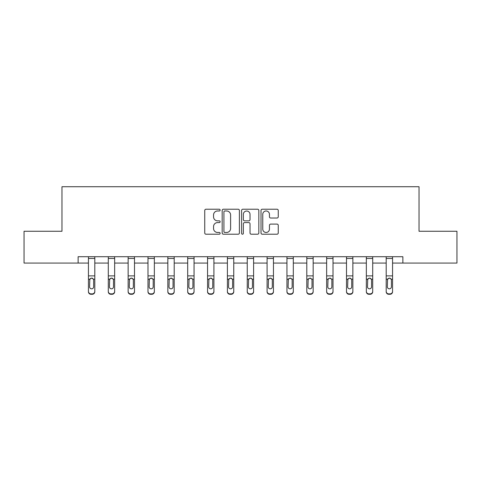 <?xml version="1.0" encoding="UTF-8"?>
<svg xmlns="http://www.w3.org/2000/svg" width="481" height="481" viewBox="0 0 481 481"><rect width="100%" height="100%" fill="white"/><g stroke="black" fill="none" stroke-linecap="round" stroke-linejoin="round"><path stroke-width="0.72" d="M220.142 210.101A0.872 0.872 0 0 0 219.264 209.229L205.994 209.229A1.251 1.251 0 0 0 204.744 210.48L204.744 232.96A1.251 1.251 0 0 0 205.994 234.211L219.264 234.211A0.872 0.872 0 0 0 220.142 233.333A0.872 0.872 0 0 0 219.264 232.461L217.55 232.461A3.998 3.998 0 0 1 213.552 228.463L213.552 226.587A3.998 3.998 0 0 1 217.55 222.595L219.264 222.595A0.872 0.872 0 0 0 220.142 221.717A0.872 0.872 0 0 0 219.264 220.845L217.55 220.845A3.998 3.998 0 0 1 213.552 216.847L213.552 214.971A3.998 3.998 0 0 1 217.55 210.979L219.264 210.979A0.872 0.872 0 0 0 220.142 210.101M277.002 218.031A1.251 1.251 0 0 0 278.252 216.787L278.252 210.48A1.251 1.251 0 0 0 277.002 209.229L262.265 209.229A1.251 1.251 0 0 0 261.015 210.48L261.015 232.96A1.251 1.251 0 0 0 262.265 234.211L277.002 234.211A1.251 1.251 0 0 0 278.252 232.96L278.252 225.342A1.251 1.251 0 0 0 277.002 224.092L270.695 224.092A1.251 1.251 0 0 0 269.444 225.342L269.444 229.118A3.343 3.343 0 0 1 266.107 232.461A3.343 3.343 0 0 1 262.764 229.118L262.764 214.316A3.343 3.343 0 0 1 266.107 210.979A3.343 3.343 0 0 1 269.444 214.316L269.444 216.787A1.251 1.251 0 0 0 270.695 218.031L277.002 218.031M78.132 263.071L24.05 263.071L24.05 231.259L61.971 231.259L61.971 186.724L419.029 186.724L419.029 231.259L456.95 231.259L456.95 263.071L402.868 263.071L402.868 256.71L78.132 256.71L78.132 263.071L88.438 263.071M239.406 210.48A1.251 1.251 0 0 0 238.155 209.229L223.418 209.229A1.251 1.251 0 0 0 222.168 210.48L222.168 232.96A1.251 1.251 0 0 0 223.418 234.211L238.155 234.211A1.251 1.251 0 0 0 239.406 232.96L239.406 210.48M242.845 209.229L257.582 209.229A1.251 1.251 0 0 1 258.832 210.48L258.832 232.96A1.251 1.251 0 0 1 257.582 234.211L251.274 234.211A1.251 1.251 0 0 1 250.024 232.96L250.024 223.839A1.251 1.251 0 0 0 248.773 222.595L244.588 222.595A1.251 1.251 0 0 0 243.344 223.839L243.344 233.333A0.872 0.872 0 0 1 242.466 234.211A0.872 0.872 0 0 1 241.594 233.333L241.594 210.48A1.251 1.251 0 0 1 242.845 209.229M94.799 263.071L108.291 263.071M114.652 263.071L128.138 263.071M134.5 263.071L147.992 263.071M154.353 263.071L167.839 263.071M174.206 263.071L187.692 263.071M194.053 263.071L207.545 263.071M213.907 263.071L227.393 263.071M233.754 263.071L247.246 263.071M253.607 263.071L267.093 263.071M273.455 263.071L286.947 263.071M293.308 263.071L306.794 263.071M313.161 263.071L326.647 263.071M333.008 263.071L346.5 263.071M352.862 263.071L366.348 263.071M372.709 263.071L386.201 263.071M392.562 263.071L402.868 263.071M224.795 210.979A0.872 0.872 0 0 0 223.918 211.85L223.918 231.583A0.872 0.872 0 0 0 224.795 232.461L226.605 232.461A3.998 3.998 0 0 0 230.603 228.463L230.603 214.971A3.998 3.998 0 0 0 226.605 210.979L224.795 210.979M250.024 214.382A3.343 3.343 0 0 0 246.681 211.039A3.343 3.343 0 0 0 243.344 214.382L243.344 219.595A1.251 1.251 0 0 0 244.588 220.845L248.773 220.845A1.251 1.251 0 0 0 250.024 219.595L250.024 214.382M88.438 279.563L88.438 291.354A2.543 2.525 -0 0 0 90.981 293.879L92.256 293.879A2.543 2.525 -0 0 0 94.799 291.354L94.799 291.751A2.543 2.525 180 0 1 92.256 294.276L92.256 293.879M93.657 286.808L93.657 280.104L93.657 286.808A2.038 2.02 180 0 1 91.618 288.828A2.038 2.02 180 0 0 93.657 286.808M89.58 287.205L89.58 286.808A2.038 2.02 180 0 0 91.618 288.828M90.554 278.355L89.58 279.948M92.683 278.355L91.618 278.06L93.428 279.166L93.657 280.104M94.799 256.71L94.799 291.354M88.438 256.71L88.438 291.354M90.981 293.879L90.981 294.276L92.256 294.276M90.981 294.276A2.543 2.525 180 0 1 88.438 291.751M88.438 279.166L89.809 279.166L89.58 286.808M89.809 279.166L91.618 278.06M108.291 279.563L108.291 291.354A2.543 2.525 -0 0 0 110.834 293.879L112.109 293.879A2.543 2.525 -0 0 0 114.652 291.354L114.652 291.751A2.543 2.525 180 0 1 112.109 294.276L112.109 293.879M113.504 286.808L113.504 280.104L113.504 286.808A2.038 2.02 180 0 1 111.472 288.828A2.038 2.02 180 0 0 113.504 286.808M109.434 287.205L109.434 286.808A2.038 2.02 180 0 0 111.472 288.828M110.408 278.355L109.434 279.948M112.53 278.355L111.472 278.06L113.282 279.166L113.504 280.104M128.138 279.563L128.138 291.354A2.543 2.525 -0 0 0 130.682 293.879L131.956 293.879A2.543 2.525 -0 0 0 134.5 291.354L134.5 291.751A2.543 2.525 180 0 1 131.956 294.276L131.956 293.879M133.357 286.808L133.357 280.104L133.357 286.808A2.038 2.02 180 0 1 131.319 288.828A2.038 2.02 180 0 0 133.357 286.808M129.287 287.205L129.287 286.808A2.038 2.02 180 0 0 131.319 288.828M130.261 278.355L129.287 279.948M132.383 278.355L131.319 278.06L133.129 279.166L133.357 280.104M114.652 256.71L114.652 291.354M108.291 256.71L108.291 291.354M110.834 293.879L110.834 294.276L112.109 294.276M110.834 294.276A2.543 2.525 180 0 1 108.291 291.751M108.291 279.166L109.662 279.166L109.434 286.808M109.662 279.166L111.472 278.06M134.5 256.71L134.5 291.354M128.138 256.71L128.138 291.354M130.682 293.879L130.682 294.276L131.956 294.276M130.682 294.276A2.543 2.525 180 0 1 128.138 291.751M128.138 279.166L129.509 279.166L129.287 286.808M129.509 279.166L131.319 278.06M147.992 279.563L147.992 291.354A2.543 2.525 -0 0 0 150.535 293.879L151.81 293.879A2.543 2.525 -0 0 0 154.353 291.354L154.353 291.751A2.543 2.525 180 0 1 151.81 294.276L151.81 293.879M153.205 286.808L153.205 280.104L153.205 286.808A2.038 2.02 180 0 1 151.172 288.828A2.038 2.02 180 0 0 153.205 286.808M149.134 287.205L149.134 286.808A2.038 2.02 180 0 0 151.172 288.828M150.108 278.355L149.134 279.948M152.236 278.355L151.172 278.06L152.982 279.166L153.205 280.104M167.839 279.563L167.839 291.354A2.543 2.525 -0 0 0 170.388 293.879L171.657 293.879A2.543 2.525 -0 0 0 174.206 291.354L174.206 291.751A2.543 2.525 180 0 1 171.657 294.276L171.657 293.879M173.058 286.808L173.058 280.104L173.058 286.808A2.038 2.02 180 0 1 171.02 288.828A2.038 2.02 180 0 0 173.058 286.808M168.987 287.205L168.987 286.808A2.038 2.02 180 0 0 171.02 288.828M169.961 278.355L168.987 279.948M172.084 278.355L171.02 278.06L172.835 279.166L173.058 280.104M187.692 279.563L187.692 291.354A2.543 2.525 -0 0 0 190.235 293.879L191.51 293.879A2.543 2.525 -0 0 0 194.053 291.354L194.053 291.751A2.543 2.525 180 0 1 191.51 294.276L191.51 293.879M192.911 286.808L192.911 280.104L192.911 286.808A2.038 2.02 180 0 1 190.873 288.828A2.038 2.02 180 0 0 192.911 286.808M188.835 287.205L188.835 286.808A2.038 2.02 180 0 0 190.873 288.828M189.809 278.355L188.835 279.948M191.937 278.355L190.873 278.06L192.683 279.166L192.911 280.104M154.353 256.71L154.353 291.354M147.992 256.71L147.992 291.354M150.535 293.879L150.535 294.276L151.81 294.276M150.535 294.276A2.543 2.525 180 0 1 147.992 291.751M147.992 279.166L149.363 279.166L149.134 286.808M149.363 279.166L151.172 278.06M174.206 256.71L174.206 291.354M167.839 256.71L167.839 291.354M170.388 293.879L170.388 294.276L171.657 294.276M170.388 294.276A2.543 2.525 180 0 1 167.839 291.751M167.839 279.166L169.21 279.166L168.987 286.808M169.21 279.166L171.02 278.06M194.053 256.71L194.053 291.354M187.692 256.71L187.692 291.354M190.235 293.879L190.235 294.276L191.51 294.276M190.235 294.276A2.543 2.525 180 0 1 187.692 291.751M187.692 279.166L189.063 279.166L188.835 286.808M189.063 279.166L190.873 278.06M207.545 279.563L207.545 291.354A2.543 2.525 -0 0 0 210.089 293.879L211.357 293.879A2.543 2.525 -0 0 0 213.907 291.354L213.907 291.751A2.543 2.525 180 0 1 211.357 294.276L211.357 293.879M212.758 286.808L212.758 280.104L212.758 286.808A2.038 2.02 180 0 1 210.726 288.828A2.038 2.02 180 0 0 212.758 286.808M208.688 287.205L208.688 286.808A2.038 2.02 180 0 0 210.726 288.828M209.662 278.355L208.688 279.948M211.784 278.355L210.726 278.06L212.536 279.166L212.758 280.104M213.907 256.71L213.907 291.354M207.545 256.71L207.545 291.354M210.089 293.879L210.089 294.276L211.357 294.276M210.089 294.276A2.543 2.525 180 0 1 207.545 291.751M207.545 279.166L208.91 279.166L208.688 286.808M208.91 279.166L210.726 278.06M227.393 279.563L227.393 291.354A2.543 2.525 -0 0 0 229.936 293.879L231.211 293.879A2.543 2.525 -0 0 0 233.754 291.354L233.754 291.751A2.543 2.525 180 0 1 231.211 294.276L231.211 293.879M232.612 286.808L232.612 280.104L232.612 286.808A2.038 2.02 180 0 1 230.573 288.828A2.038 2.02 180 0 0 232.612 286.808M228.541 287.205L228.541 286.808A2.038 2.02 180 0 0 230.573 288.828M229.515 278.355L228.541 279.948M231.638 278.355L230.573 278.06L232.383 279.166L232.612 280.104M233.754 256.71L233.754 291.354M227.393 256.71L227.393 291.354M229.936 293.879L229.936 294.276L231.211 294.276M229.936 294.276A2.543 2.525 180 0 1 227.393 291.751M227.393 279.166L228.764 279.166L228.541 286.808M228.764 279.166L230.573 278.06M247.246 279.563L247.246 291.354A2.543 2.525 -0 0 0 249.789 293.879L251.064 293.879A2.543 2.525 -0 0 0 253.607 291.354L253.607 291.751A2.543 2.525 180 0 1 251.064 294.276L251.064 293.879M252.459 286.808L252.459 280.104L252.459 286.808A2.038 2.02 180 0 1 250.427 288.828A2.038 2.02 180 0 0 252.459 286.808M248.388 287.205L248.388 286.808A2.038 2.02 180 0 0 250.427 288.828M249.362 278.355L248.388 279.948M251.485 278.355L250.427 278.06L252.236 279.166L252.459 280.104M253.607 256.71L253.607 291.354M247.246 256.71L247.246 291.354M249.789 293.879L249.789 294.276L251.064 294.276M249.789 294.276A2.543 2.525 180 0 1 247.246 291.751M247.246 279.166L248.617 279.166L248.388 286.808M248.617 279.166L250.427 278.06M267.093 279.563L267.093 291.354A2.543 2.525 -0 0 0 269.643 293.879L270.911 293.879A2.543 2.525 -0 0 0 273.455 291.354L273.455 291.751A2.543 2.525 180 0 1 270.911 294.276L270.911 293.879M272.312 286.808L272.312 280.104L272.312 286.808A2.038 2.02 180 0 1 270.274 288.828A2.038 2.02 180 0 0 272.312 286.808M268.242 287.205L268.242 286.808A2.038 2.02 180 0 0 270.274 288.828M269.216 278.355L268.242 279.948M271.338 278.355L270.274 278.06L272.09 279.166L272.312 280.104M273.455 256.71L273.455 291.354M267.093 256.71L267.093 291.354M269.643 293.879L269.643 294.276L270.911 294.276M269.643 294.276A2.543 2.525 180 0 1 267.093 291.751M267.093 279.166L268.464 279.166L268.242 286.808M268.464 279.166L270.274 278.06M286.947 279.563L286.947 291.354A2.543 2.525 -0 0 0 289.49 293.879L290.764 293.879A2.543 2.525 -0 0 0 293.308 291.354L293.308 291.751A2.543 2.525 180 0 1 290.764 294.276L290.764 293.879M292.165 286.808L292.165 280.104L292.165 286.808A2.038 2.02 180 0 1 290.127 288.828A2.038 2.02 180 0 0 292.165 286.808M288.089 287.205L288.089 286.808A2.038 2.02 180 0 0 290.127 288.828M289.063 278.355L288.089 279.948M291.191 278.355L290.127 278.06L291.937 279.166L292.165 280.104M293.308 256.71L293.308 291.354M286.947 256.71L286.947 291.354M289.49 293.879L289.49 294.276L290.764 294.276M289.49 294.276A2.543 2.525 180 0 1 286.947 291.751M286.947 279.166L288.317 279.166L288.089 286.808M288.317 279.166L290.127 278.06M306.794 279.563L306.794 291.354A2.543 2.525 -0 0 0 309.343 293.879L310.612 293.879A2.543 2.525 -0 0 0 313.161 291.354L313.161 291.751A2.543 2.525 180 0 1 310.612 294.276L310.612 293.879M312.013 286.808L312.013 280.104L312.013 286.808A2.038 2.02 180 0 1 309.98 288.828A2.038 2.02 180 0 0 312.013 286.808M307.942 287.205L307.942 286.808A2.038 2.02 180 0 0 309.98 288.828M308.916 278.355L307.942 279.948M311.039 278.355L309.98 278.06L311.79 279.166L312.013 280.104M313.161 256.71L313.161 291.354M306.794 256.71L306.794 291.354M309.343 293.879L309.343 294.276L310.612 294.276M309.343 294.276A2.543 2.525 180 0 1 306.794 291.751M306.794 279.166L308.165 279.166L307.942 286.808M308.165 279.166L309.98 278.06M326.647 279.563L326.647 291.354A2.543 2.525 -0 0 0 329.19 293.879L330.465 293.879A2.543 2.525 -0 0 0 333.008 291.354L333.008 291.751A2.543 2.525 180 0 1 330.465 294.276L330.465 293.879M331.866 286.808L331.866 280.104L331.866 286.808A2.038 2.02 180 0 1 329.828 288.828A2.038 2.02 180 0 0 331.866 286.808M327.795 287.205L327.795 286.808A2.038 2.02 180 0 0 329.828 288.828M328.763 278.355L327.795 279.948M330.892 278.355L329.828 278.06L331.637 279.166L331.866 280.104M333.008 256.71L333.008 291.354M326.647 256.71L326.647 291.354M329.19 293.879L329.19 294.276L330.465 294.276M329.19 294.276A2.543 2.525 180 0 1 326.647 291.751M326.647 279.166L328.018 279.166L327.795 286.808M328.018 279.166L329.828 278.06M346.5 279.563L346.5 291.354A2.543 2.525 -0 0 0 349.044 293.879L350.318 293.879A2.543 2.525 -0 0 0 352.862 291.354L352.862 291.751A2.543 2.525 180 0 1 350.318 294.276L350.318 293.879M351.713 286.808L351.713 280.104L351.713 286.808A2.038 2.02 180 0 1 349.681 288.828A2.038 2.02 180 0 0 351.713 286.808M347.643 287.205L347.643 286.808A2.038 2.02 180 0 0 349.681 288.828M348.617 278.355L347.643 279.948M350.739 278.355L349.681 278.06L351.491 279.166L351.713 280.104M352.862 256.71L352.862 291.354M346.5 256.71L346.5 291.354M349.044 293.879L349.044 294.276L350.318 294.276M349.044 294.276A2.543 2.525 180 0 1 346.5 291.751M346.5 279.166L347.871 279.166L347.643 286.808M347.871 279.166L349.681 278.06M366.348 279.563L366.348 291.354A2.543 2.525 -0 0 0 368.891 293.879L370.166 293.879A2.543 2.525 -0 0 0 372.709 291.354L372.709 291.751A2.543 2.525 180 0 1 370.166 294.276L370.166 293.879M371.566 286.808L371.566 280.104L371.566 286.808A2.038 2.02 180 0 1 369.528 288.828A2.038 2.02 180 0 0 371.566 286.808M367.496 287.205L367.496 286.808A2.038 2.02 180 0 0 369.528 288.828M368.47 278.355L367.496 279.948M370.592 278.355L369.528 278.06L371.338 279.166L371.566 280.104M372.709 256.71L372.709 291.354M366.348 256.71L366.348 291.354M368.891 293.879L368.891 294.276L370.166 294.276M368.891 294.276A2.543 2.525 180 0 1 366.348 291.751M366.348 279.166L367.718 279.166L367.496 286.808M367.718 279.166L369.528 278.06M386.201 279.563L386.201 291.354A2.543 2.525 -0 0 0 388.744 293.879L390.019 293.879A2.543 2.525 -0 0 0 392.562 291.354L392.562 291.751A2.543 2.525 180 0 1 390.019 294.276L390.019 293.879M391.42 286.808L391.42 280.104L391.42 286.808A2.038 2.02 180 0 1 389.382 288.828A2.038 2.02 180 0 0 391.42 286.808M387.343 287.205L387.343 286.808A2.038 2.02 180 0 0 389.382 288.828M388.317 278.355L387.343 279.948M390.446 278.355L389.382 278.06L391.191 279.166L391.42 280.104M392.562 256.71L392.562 291.354M386.201 256.71L386.201 291.354M388.744 293.879L388.744 294.276L390.019 294.276M388.744 294.276A2.543 2.525 180 0 1 386.201 291.751M386.201 279.166L387.572 279.166L387.343 286.808M387.572 279.166L389.382 278.06M88.438 256.74L94.799 256.74M93.428 279.166L94.799 279.166M88.438 275.878L94.799 275.878M88.438 258.483L94.799 258.483M108.291 256.74L114.652 256.74M113.282 279.166L114.652 279.166M108.291 275.878L114.652 275.878M108.291 258.483L114.652 258.483M128.138 256.74L134.5 256.74M133.129 279.166L134.5 279.166M128.138 275.878L134.5 275.878M128.138 258.483L134.5 258.483M147.992 256.74L154.353 256.74M152.982 279.166L154.353 279.166M147.992 275.878L154.353 275.878M147.992 258.483L154.353 258.483M167.839 256.74L174.206 256.74M172.835 279.166L174.206 279.166M167.839 275.878L174.206 275.878M167.839 258.483L174.206 258.483M187.692 256.74L194.053 256.74M192.683 279.166L194.053 279.166M187.692 275.878L194.053 275.878M187.692 258.483L194.053 258.483M207.545 256.74L213.907 256.74M212.536 279.166L213.907 279.166M207.545 275.878L213.907 275.878M207.545 258.483L213.907 258.483M227.393 256.74L233.754 256.74M232.383 279.166L233.754 279.166M227.393 275.878L233.754 275.878M227.393 258.483L233.754 258.483M247.246 256.74L253.607 256.74M252.236 279.166L253.607 279.166M247.246 275.878L253.607 275.878M247.246 258.483L253.607 258.483M267.093 256.74L273.455 256.74M272.09 279.166L273.455 279.166M267.093 275.878L273.455 275.878M267.093 258.483L273.455 258.483M286.947 256.74L293.308 256.74M291.937 279.166L293.308 279.166M286.947 275.878L293.308 275.878M286.947 258.483L293.308 258.483M306.794 256.74L313.161 256.74M311.79 279.166L313.161 279.166M306.794 275.878L313.161 275.878M306.794 258.483L313.161 258.483M326.647 256.74L333.008 256.74M331.637 279.166L333.008 279.166M326.647 275.878L333.008 275.878M326.647 258.483L333.008 258.483M346.5 256.74L352.862 256.74M351.491 279.166L352.862 279.166M346.5 275.878L352.862 275.878M346.5 258.483L352.862 258.483M366.348 256.74L372.709 256.74M371.338 279.166L372.709 279.166M366.348 275.878L372.709 275.878M366.348 258.483L372.709 258.483M386.201 256.74L392.562 256.74M391.191 279.166L392.562 279.166M386.201 275.878L392.562 275.878M386.201 258.483L392.562 258.483"/></g></svg>

